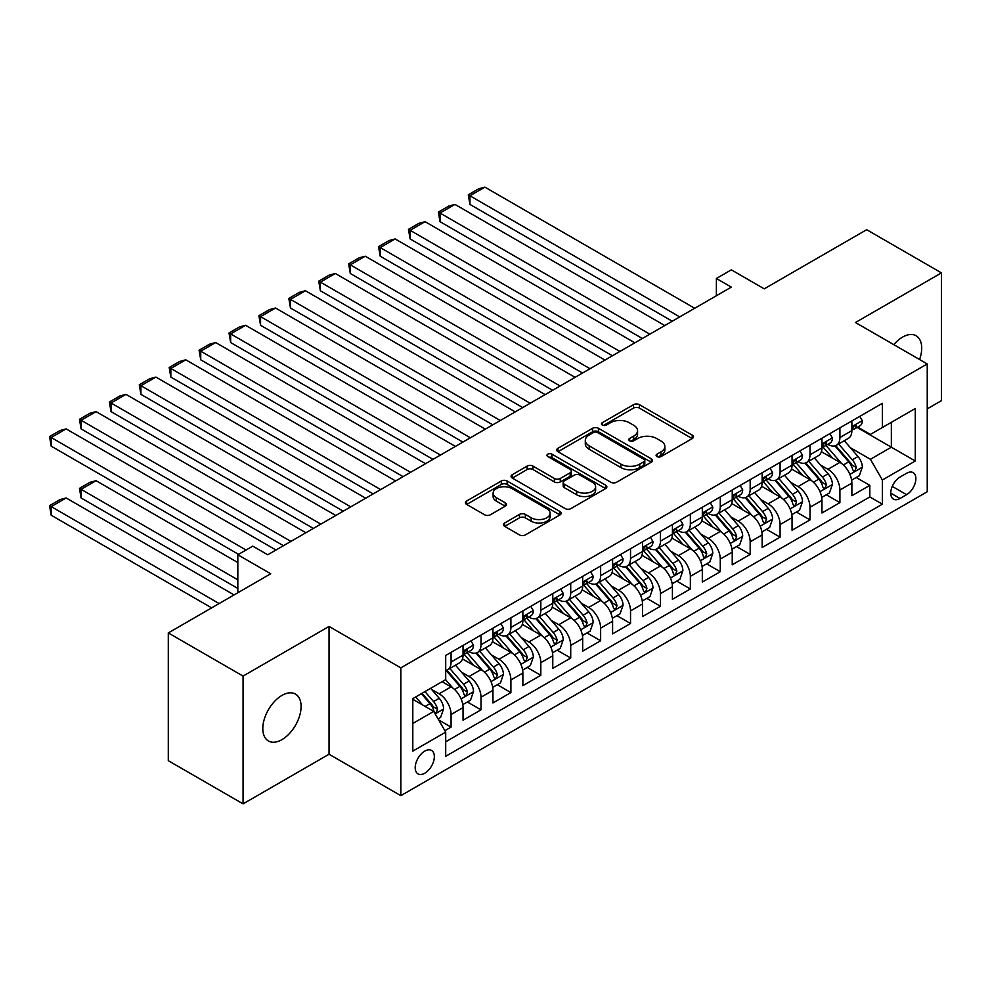 <?xml version="1.0" encoding="UTF-8"?>
<svg xmlns="http://www.w3.org/2000/svg" width="991" height="991" viewBox="0 0 991 991"><rect width="100%" height="100%" fill="white"/><g stroke="black" fill="none" stroke-linecap="round" stroke-linejoin="round"><path stroke-width="1.49" d="M656.946 456.566A2.911 1.672 0 0 0 661.059 456.566L692.251 438.555A4.15 2.403 0 0 0 693.465 436.858A4.15 2.403 0 0 0 692.251 435.173L639.406 404.662A4.15 2.403 0 0 0 633.534 404.662L602.342 422.661A2.911 1.672 0 0 0 601.487 423.851A2.911 1.672 0 0 0 602.342 425.04A2.911 1.672 0 0 0 606.455 425.04L610.481 422.711A13.292 7.668 0 0 1 629.273 422.711L633.683 425.25A13.292 7.668 0 0 1 637.572 430.676A13.292 7.668 0 0 1 633.683 436.102L629.644 438.431A2.911 1.672 0 0 0 628.79 439.62A2.911 1.672 0 0 0 629.644 440.809A2.911 1.672 0 0 0 633.757 440.809L637.795 438.468A13.292 7.668 0 0 1 656.575 438.468L660.985 441.02A13.292 7.668 0 0 1 664.874 446.433A13.292 7.668 0 0 1 660.985 451.859L656.946 454.188A2.911 1.672 0 0 0 656.092 455.377A2.911 1.672 0 0 0 656.946 456.566L656.946 454.188M281.952 739.633A27.067 15.633 120 0 0 299.629 715.775A27.067 15.633 120 0 0 295.479 694.084A27.067 15.633 120 0 0 281.952 695.422A27.067 15.633 120 0 0 264.263 719.28A27.067 15.633 120 0 0 268.412 740.971A27.067 15.633 120 0 0 281.952 739.633M919.574 359.535A27.067 15.633 120 0 0 916.105 335.763A27.067 15.633 120 0 0 902.566 337.113A27.067 15.633 120 0 0 893.783 344.645M424.767 773.215A13.54 7.817 120 0 0 433.612 761.286A13.54 7.817 120 0 0 431.531 750.435A13.54 7.817 120 0 0 424.767 751.116A13.54 7.817 120 0 0 415.923 763.033A13.54 7.817 120 0 0 417.991 773.884A13.54 7.817 120 0 0 424.767 773.215M504.654 522.963A4.15 2.403 0 0 0 503.44 524.66A4.15 2.403 0 0 0 504.654 526.357L519.482 534.917A4.15 2.403 0 0 0 525.354 534.917L559.989 514.911A4.15 2.403 0 0 0 561.203 513.227A4.15 2.403 0 0 0 559.989 511.529L507.144 481.019A4.15 2.403 0 0 0 501.273 481.019L466.637 501.012A4.15 2.403 0 0 0 465.411 502.71A4.15 2.403 0 0 0 466.637 504.407L484.537 514.75A4.15 2.403 0 0 0 490.409 514.75L505.237 506.19A4.15 2.403 0 0 0 506.451 504.493A4.15 2.403 0 0 0 505.237 502.796L496.355 497.668A11.112 6.417 0 0 1 493.109 493.134A11.112 6.417 0 0 1 499.96 487.213A11.112 6.417 0 0 1 512.062 488.6L546.859 508.693A11.112 6.417 0 0 1 550.104 513.227A11.112 6.417 0 0 1 543.254 519.148A11.112 6.417 0 0 1 531.151 517.76L525.354 514.403A4.15 2.403 0 0 0 519.482 514.403L504.654 522.963L504.654 526.357M927.242 408.862L941.45 400.661L941.45 272.872L866.679 229.701L764.234 288.839L731.333 269.849L716.382 278.483L731.333 287.117L267.743 554.774L252.779 546.14L237.828 554.774L237.828 592.767M243.068 676.085L243.068 803.862L329.049 754.225L329.049 626.436L243.068 676.085L168.297 632.915L270.729 573.764L237.828 554.774M329.049 626.436L400.835 667.872L927.242 363.957L927.242 491.747L400.835 795.662L400.835 667.872M941.45 272.872L855.456 322.521L927.242 363.957M610.778 482.208A4.15 2.403 0 0 0 616.65 482.208L651.298 462.202A4.15 2.403 0 0 0 652.512 460.505A4.15 2.403 0 0 0 651.298 458.808L598.453 428.298A4.15 2.403 0 0 0 592.581 428.298L557.933 448.304A4.15 2.403 0 0 0 556.719 450.001A4.15 2.403 0 0 0 557.933 451.698L610.778 482.208M548.964 457.198A2.911 1.672 0 0 1 551.913 457.607L551.913 454.151L605.637 485.169A4.15 2.403 0 0 1 606.864 486.866A4.15 2.403 0 0 1 605.637 488.563L571.002 508.556A4.15 2.403 0 0 1 565.13 508.556L512.285 478.046L512.285 474.664A4.15 2.403 0 0 0 511.071 476.361A4.15 2.403 0 0 0 512.285 478.046M512.285 474.664L527.113 466.104A4.15 2.403 0 0 1 532.985 466.104L554.415 478.48A4.15 2.403 0 0 0 560.287 478.48L570.122 472.794A4.15 2.403 0 0 0 571.336 471.097A4.15 2.403 0 0 0 570.122 469.412L547.812 456.529A2.911 1.672 0 0 1 546.958 455.34A2.911 1.672 0 0 1 548.754 453.791A2.911 1.672 0 0 1 551.913 454.151M243.068 803.862L168.297 760.692L168.297 632.915M444.872 730.689L451.078 727.109L438.666 719.937M431.605 689.451L439.124 693.787A16.921 9.774 60 0 1 451.078 714.499L463.045 707.599L463.045 720.197L480.994 709.841L467.38 701.987M461.521 672.183L469.028 676.519A16.921 9.774 60 0 1 480.994 697.23L492.961 690.331L492.961 702.929L510.898 692.573L497.296 684.719M491.425 654.915L498.944 659.25A16.921 9.774 60 0 1 510.898 679.962L522.864 673.062L522.864 685.661L540.813 675.305L527.2 667.451M521.34 637.647L528.847 641.982A16.921 9.774 60 0 1 540.813 662.694L552.78 655.794L552.78 668.392L570.717 658.036L557.115 650.183M551.244 620.378L558.763 624.714A16.921 9.774 60 0 1 570.717 645.426L582.683 638.526L582.683 651.124L600.633 640.768L587.019 632.915M581.16 603.11L588.666 607.446A16.921 9.774 60 0 1 600.633 628.158L612.599 621.258L612.599 633.856L630.536 623.5L616.935 615.646M611.063 585.842L618.582 590.178A16.921 9.774 60 0 1 630.536 610.89L642.502 603.99L642.502 616.588L660.452 606.232L646.838 598.378M640.979 568.574L648.486 572.909A16.921 9.774 60 0 1 660.452 593.621L672.418 586.722L672.418 599.32L690.355 588.964L676.754 581.11M670.882 551.306L678.401 555.641A16.921 9.774 60 0 1 690.355 576.353L702.322 569.453L702.322 582.051L720.271 571.696L706.657 563.842M700.798 534.038L708.305 538.373A16.921 9.774 60 0 1 720.271 559.085L732.238 552.185L732.238 564.783L750.175 554.427L736.573 546.574M730.701 516.769L738.221 521.105A16.921 9.774 60 0 1 750.175 541.817L762.141 534.917L762.141 547.515L780.09 537.159L766.477 529.305M760.617 499.501L768.124 503.837A16.921 9.774 60 0 1 780.09 524.549L792.057 517.649L792.057 530.247L809.994 519.891L796.392 512.037M790.521 482.233L798.04 486.569A16.921 9.774 60 0 1 809.994 507.281L821.96 500.381L821.96 512.979L839.91 502.623L839.91 490.012A16.921 9.774 -120 0 0 827.943 469.3L820.437 464.965M826.296 494.769L839.91 502.623M463.045 707.599A16.921 9.774 -120 0 0 451.078 686.874L442.11 681.697M492.961 690.331A16.921 9.774 -120 0 0 480.994 669.606L462.5 658.928M522.864 673.062A16.921 9.774 -120 0 0 510.898 652.338L492.403 641.66M552.78 655.794A16.921 9.774 -120 0 0 540.813 635.07L522.319 624.392M582.683 638.526A16.921 9.774 -120 0 0 570.717 617.802L552.222 607.124M612.599 621.258A16.921 9.774 -120 0 0 600.633 600.534L582.138 589.856M642.502 603.99A16.921 9.774 -120 0 0 630.536 583.265L612.042 572.587M672.418 586.722A16.921 9.774 -120 0 0 660.452 565.997L641.957 555.319M702.322 569.453A16.921 9.774 -120 0 0 690.355 548.729L671.861 538.051M732.238 552.185A16.921 9.774 -120 0 0 720.271 531.461L701.777 520.783M762.141 534.917A16.921 9.774 -120 0 0 750.175 514.193L731.68 503.515M792.057 517.649A16.921 9.774 -120 0 0 780.09 496.925L761.596 486.247M821.96 500.381A16.921 9.774 -120 0 0 809.994 479.656L791.499 468.978M906.604 473.264L900.026 477.067A13.118 7.569 120 0 0 891.454 488.625A13.118 7.569 120 0 0 893.473 499.13A13.118 7.569 120 0 0 900.026 498.485L906.604 494.682A13.118 7.569 120 0 0 915.176 483.125A13.118 7.569 120 0 0 913.157 472.62A13.118 7.569 120 0 0 906.604 473.264M412.801 723.48L433.736 711.389L445.702 732.114L445.702 756.294L882.374 504.184L882.374 480.003L870.42 459.279L850.34 447.697M445.702 732.114L412.801 751.116L412.801 698.618L445.702 679.615L445.702 655.447L882.374 403.325L882.374 427.505L915.275 408.515L915.275 461.013L882.374 480.003M468.879 651.558L469.028 651.644A16.921 9.774 60 0 0 477.489 652.487L489.455 645.575A16.921 9.774 -120 0 0 492.961 637.832L492.961 628.158M498.783 634.29L498.944 634.376A16.921 9.774 60 0 0 507.404 635.219L519.358 628.306A16.921 9.774 -120 0 0 522.864 620.564L522.864 610.89M528.698 617.021L528.847 617.108A16.921 9.774 60 0 0 537.308 617.95L549.274 611.038A16.921 9.774 -120 0 0 552.78 603.296L552.78 593.621M558.602 599.753L558.763 599.84A16.921 9.774 60 0 0 567.224 600.682L579.178 593.77A16.921 9.774 -120 0 0 582.683 586.028L582.683 576.353M588.505 582.485L588.666 582.572A16.921 9.774 60 0 0 597.127 583.414L609.093 576.502A16.921 9.774 -120 0 0 612.599 568.76L612.599 559.085M618.421 565.217L618.582 565.304A16.921 9.774 60 0 0 627.043 566.146L638.997 559.234A16.921 9.774 -120 0 0 642.502 551.491L642.502 541.817M648.325 547.949L648.486 548.035A16.921 9.774 60 0 0 656.946 548.878L668.913 541.966A16.921 9.774 -120 0 0 672.418 534.223L672.418 524.549M678.24 530.68L678.401 530.767A16.921 9.774 60 0 0 686.862 531.61L698.816 524.697A16.921 9.774 -120 0 0 702.322 516.955L702.322 507.281M708.144 513.412L708.305 513.499A16.921 9.774 60 0 0 716.766 514.341L728.732 507.429A16.921 9.774 -120 0 0 732.238 499.687L732.238 490.012M738.06 496.144L738.221 496.231A16.921 9.774 60 0 0 746.669 497.073L758.635 490.161A16.921 9.774 -120 0 0 762.141 482.419L762.141 472.744M767.963 478.876L768.124 478.963A16.921 9.774 60 0 0 776.585 479.805L788.551 472.893A16.921 9.774 -120 0 0 792.057 465.151L792.057 455.476M797.879 461.608L798.04 461.695A16.921 9.774 60 0 0 806.488 462.537L818.455 455.625A16.921 9.774 -120 0 0 821.96 447.882L821.96 438.208M445.702 741.788L869.813 496.925L869.813 485.355L851.876 495.711L851.876 483.113A16.921 9.774 -120 0 0 839.91 462.388L821.415 451.71M827.782 444.34L827.943 444.426A16.921 9.774 -120 0 0 836.404 445.269A16.921 9.774 -120 0 0 839.91 437.526L839.91 427.852M836.404 445.269L848.37 438.356A16.921 9.774 -120 0 0 851.876 430.614L851.876 420.94M451.078 652.338L451.078 662.013A16.921 9.774 60 0 1 447.585 669.755A16.921 9.774 60 0 1 445.702 670.436M447.585 669.755L459.539 662.843A16.921 9.774 -120 0 0 463.045 655.101L463.045 645.426M480.994 635.07L480.994 644.745A16.921 9.774 60 0 1 477.489 652.487M510.898 617.802L510.898 627.476A16.921 9.774 60 0 1 507.404 635.219M540.813 600.534L540.813 610.208A16.921 9.774 60 0 1 537.308 617.95M570.717 583.265L570.717 592.94A16.921 9.774 60 0 1 567.224 600.682M600.633 565.997L600.633 575.672A16.921 9.774 60 0 1 597.127 583.414M630.536 548.729L630.536 558.404A16.921 9.774 60 0 1 627.043 566.146M660.452 531.461L660.452 541.136A16.921 9.774 60 0 1 656.946 548.878M690.355 514.193L690.355 523.867A16.921 9.774 60 0 1 686.862 531.61M720.271 496.925L720.271 506.599A16.921 9.774 60 0 1 716.766 514.341M750.175 479.656L750.175 489.331A16.921 9.774 60 0 1 746.669 497.073M780.09 462.388L780.09 472.063A16.921 9.774 60 0 1 776.585 479.805M809.994 445.12L809.994 454.795A16.921 9.774 60 0 1 806.488 462.537M809.994 507.281L809.994 519.891M780.09 524.549L780.09 537.159M750.175 541.817L750.175 554.427M720.271 559.085L720.271 571.696M690.355 576.353L690.355 588.964M660.452 593.621L660.452 606.232M630.536 610.89L630.536 623.5M600.633 628.158L600.633 640.768M570.717 645.426L570.717 658.036M540.813 662.694L540.813 675.305M510.898 679.962L510.898 692.573M480.994 697.23L480.994 709.841M451.078 714.499L451.078 727.109M433.736 711.389L412.801 699.312M870.42 459.279L891.355 447.189L891.355 422.327L915.275 408.515M857.104 427.418L915.275 461.013M857.698 427.071L870.42 434.417L882.374 427.505M329.049 754.225L400.835 795.662M716.382 278.483L716.382 295.752M856.212 477.501L869.813 485.355M869.813 496.925L882.374 504.184M658.111 456.975L660.985 455.315A13.292 7.668 0 0 0 664.874 449.889L664.874 446.433M637.572 430.676L637.572 434.132A13.292 7.668 0 0 1 633.683 439.558L630.809 441.218M692.189 438.592L639.406 408.106A4.15 2.403 0 0 0 633.534 408.106L603.507 425.449M651.236 462.24L598.453 431.754A4.15 2.403 0 0 0 592.581 431.754L557.995 451.723M643.952 461.695A2.911 1.672 0 0 0 644.807 460.505A2.911 1.672 0 0 0 643.952 459.316L597.573 432.534A2.911 1.672 0 0 0 593.46 432.534L589.199 434.999A13.292 7.668 0 0 0 585.309 440.425A13.292 7.668 0 0 0 589.199 445.851L620.911 464.147A13.292 7.668 0 0 0 639.703 464.147L643.952 461.695L643.952 465.151A2.911 1.672 0 0 0 644.807 463.961L644.807 460.505M585.309 440.425L585.309 443.881A13.292 7.668 0 0 0 589.199 449.295L589.199 445.851M643.952 465.151L639.703 467.603A13.292 7.668 0 0 1 620.911 467.603L589.199 449.295M512.335 478.083L527.113 469.548L527.113 466.104M571.336 471.097L571.336 474.553A4.15 2.403 0 0 1 570.122 476.25L560.287 481.923A4.15 2.403 0 0 1 554.415 481.923L532.985 469.548A4.15 2.403 0 0 0 527.113 469.548M551.913 457.607L605.588 488.588M576.651 491.313A11.112 6.417 0 0 0 588.753 492.7A11.112 6.417 0 0 0 595.616 486.779A11.112 6.417 0 0 0 592.358 482.245L580.107 475.172A4.15 2.403 0 0 0 574.235 475.172L564.399 480.846A4.15 2.403 0 0 0 563.173 482.543A4.15 2.403 0 0 0 564.399 484.24L576.651 491.313L576.651 494.769A11.112 6.417 0 0 0 588.753 496.157A11.112 6.417 0 0 0 595.616 490.235L595.616 486.779M563.173 482.543L563.173 485.999A4.15 2.403 0 0 0 564.399 487.696L564.399 484.24M576.651 494.769L564.399 487.696M550.104 513.227L550.104 516.67A11.112 6.417 0 0 1 543.254 522.604A11.112 6.417 0 0 1 531.151 521.204L525.354 517.859A4.15 2.403 0 0 0 519.482 517.859L504.704 526.394M493.109 493.134L493.109 496.59A11.112 6.417 0 0 0 496.355 501.124L496.355 497.668M505.187 506.215L496.355 501.124M559.94 514.948L507.144 484.475A4.15 2.403 0 0 0 501.273 484.475L466.687 504.444M851.616 480.152L859.346 475.68L862.343 467.046A11.211 6.466 -120 0 0 857.971 456.529L844.307 440.698M841.57 463.478L825.949 445.405M469.932 273.479L612.45 355.757L410.113 238.942L408.465 229.355L418.933 223.309L425.065 221.674L410.113 230.308L410.113 238.942M832.675 458.214L823.62 447.721A26.856 15.509 -120 0 0 822.79 446.792M834.88 445.876L848.705 461.88A11.211 6.466 60 0 1 852.694 469.598L853.511 470.923L855.022 470.713L856.286 467.529A11.211 6.466 -120 0 0 852.285 459.812L838.621 443.98M835.698 445.616L850.538 462.809A5.711 3.295 60 0 1 851.987 465.039L856.286 467.529M679.739 316.909L469.932 195.772L469.932 204.406L672.27 321.22M859.792 416.369L862.343 420.766A11.211 6.466 60 0 1 860.015 425.734L854.341 429.016A11.211 6.466 -120 0 0 856.286 426.427L856.051 425.436M694.691 308.275L484.884 187.138L469.932 195.772L468.285 194.818L478.752 188.773L484.884 187.138M852.248 429.537L852.285 429.537A11.211 6.466 -120 0 0 854.341 429.016M854.837 425.597L856.286 426.427C855.58 424.743 854.391 425.436 852.694 428.496A11.211 6.466 60 0 1 851.876 430.094M469.932 204.406L468.285 194.818M821.712 497.42L829.442 492.948L832.428 484.314A11.211 6.466 -120 0 0 828.067 473.797L814.404 457.966M811.666 480.746L796.046 462.673M440.016 290.747L582.535 373.025L380.197 256.211L378.55 246.623L389.017 240.578L395.149 238.942L380.197 247.577L380.197 256.211M802.772 475.482L793.704 464.99A26.856 15.509 -120 0 0 792.874 464.061M804.965 463.144L818.789 479.149A11.211 6.466 60 0 1 822.79 486.866L823.608 488.191L825.119 487.981L826.383 484.797A11.211 6.466 -120 0 0 822.381 477.08L808.718 461.249M805.782 462.884L820.635 480.078A5.711 3.295 60 0 1 822.072 482.307L826.383 484.797M791.797 514.688L799.526 510.216L802.524 501.582A11.211 6.466 -120 0 0 798.151 491.065L784.488 475.234M781.75 498.015L766.13 479.941M410.113 308.015L552.631 390.293L350.294 273.479L348.646 263.891L359.114 257.846L365.245 256.211L350.294 264.845L350.294 273.479M772.869 492.75L763.801 482.258A26.856 15.509 -120 0 0 762.971 481.316M775.061 480.412L788.886 496.417A11.211 6.466 60 0 1 792.874 504.134L793.692 505.46L795.203 505.249L796.467 502.065A11.211 6.466 -120 0 0 792.466 494.348L778.802 478.517M775.879 480.152L790.731 497.346A5.711 3.295 60 0 1 792.168 499.575L796.467 502.065M761.893 531.956L769.623 527.485L772.608 518.85A11.211 6.466 -120 0 0 768.248 508.333L754.585 492.502M751.847 515.283L736.226 497.197M380.197 325.283L522.715 407.561L320.378 290.747L318.73 281.159L329.198 275.114L335.33 273.479L320.378 282.113L320.378 290.747M742.953 510.018L733.885 499.526A26.856 15.509 -120 0 0 733.055 498.584M745.145 497.68L758.97 513.685A11.211 6.466 60 0 1 762.971 521.402L763.788 522.728L765.3 522.517L766.563 519.334A11.211 6.466 -120 0 0 762.562 511.616L748.899 495.785M745.963 497.42L760.815 514.614A5.711 3.295 60 0 1 762.252 516.844L766.563 519.334M731.977 549.225L739.707 544.753L742.705 536.119A11.211 6.466 -120 0 0 738.332 525.602L724.669 509.77M721.931 532.551L706.31 514.465M350.294 342.552L492.812 424.829L290.474 308.015L288.827 298.427L299.294 292.382L305.426 290.747L290.474 299.381L290.474 308.015M713.049 527.286L703.982 516.794A26.856 15.509 -120 0 0 703.152 515.853M715.242 514.948L729.066 530.953A11.211 6.466 60 0 1 733.055 538.67L733.873 539.996L735.384 539.785L736.647 536.602A11.211 6.466 -120 0 0 732.659 528.884L718.983 513.053M716.059 514.688L730.912 531.882A5.711 3.295 60 0 1 732.349 534.112L736.647 536.602M649.836 334.178L440.016 213.04L440.016 221.674L642.354 338.488M829.888 433.637L832.428 438.034A11.211 6.466 60 0 1 830.111 443.002L824.425 446.284A11.211 6.466 -120 0 0 826.383 443.695L826.147 442.704M664.788 325.543L454.968 204.406L440.016 213.04L438.369 212.086L448.836 206.041L454.968 204.406M822.332 446.805L822.381 446.805A11.211 6.466 -120 0 0 824.425 446.284M824.933 442.866L826.383 443.695C825.676 442.011 824.475 442.704 822.79 445.764A11.211 6.466 60 0 1 821.96 447.362M440.016 221.674L438.369 212.086M619.92 351.446L408.465 229.355M799.972 450.905L802.524 455.303A11.211 6.466 60 0 1 800.195 460.27L794.522 463.553A11.211 6.466 -120 0 0 796.467 460.964L796.231 459.973M634.872 342.812L425.065 221.674M792.428 464.073L792.466 464.073A11.211 6.466 -120 0 0 794.522 463.553M795.017 460.134L796.467 460.964C795.761 459.279 794.571 459.973 792.874 463.032A11.211 6.466 60 0 1 792.057 464.63M590.017 368.714L378.55 246.623M770.069 468.173L772.608 472.571A11.211 6.466 60 0 1 770.292 477.538L764.606 480.821A11.211 6.466 -120 0 0 766.563 478.232L766.328 477.241M604.968 360.08L395.149 238.942M762.513 481.341L762.562 481.341A11.211 6.466 -120 0 0 764.606 480.821M765.114 477.402L766.563 478.232C765.857 476.547 764.656 477.241 762.971 480.301A11.211 6.466 60 0 1 762.141 481.899M560.101 385.982L348.646 263.891M740.153 485.441L742.705 489.839A11.211 6.466 60 0 1 740.376 494.806L734.703 498.089A11.211 6.466 -120 0 0 736.647 495.5L736.412 494.509M575.065 377.348L365.245 256.211M732.609 498.609L732.659 498.609A11.211 6.466 -120 0 0 734.703 498.089M735.198 494.67L736.647 495.5C735.941 493.815 734.752 494.509 733.055 497.569A11.211 6.466 60 0 1 732.238 499.167M702.074 566.493L709.804 562.021L712.789 553.387A11.211 6.466 -120 0 0 708.429 542.87L694.765 527.039M692.028 549.819L676.407 531.733M320.378 359.82L462.896 442.097L260.559 325.283L258.911 315.695L269.379 309.65L275.51 308.015L260.559 316.649L260.559 325.283M683.133 544.555L674.066 534.062A26.856 15.509 -120 0 0 673.236 533.121M685.326 532.217L699.15 548.221A11.211 6.466 60 0 1 703.152 555.939L703.969 557.264L705.481 557.053L706.744 553.87A11.211 6.466 -120 0 0 702.743 546.152L689.079 530.321M686.144 531.956L700.996 549.15A5.711 3.295 60 0 1 702.433 551.38L706.744 553.87M530.197 403.25L318.73 281.159M710.25 502.71L712.789 507.107A11.211 6.466 60 0 1 710.473 512.074L704.787 515.357A11.211 6.466 -120 0 0 706.744 512.768L706.509 511.777M545.149 394.616L335.33 273.479M702.693 515.877L702.743 515.877A11.211 6.466 -120 0 0 704.787 515.357M705.295 511.938L706.744 512.768C706.038 511.083 704.836 511.777 703.152 514.837A11.211 6.466 60 0 1 702.322 516.435M672.158 583.761L679.888 579.289L682.886 570.655A11.211 6.466 -120 0 0 678.513 560.138L664.85 544.307M662.112 567.087L646.491 549.002M290.474 377.088L432.993 459.366L230.655 342.552L229.008 332.964L239.475 326.919L245.607 325.283L230.655 333.917L230.655 342.552M653.23 561.823L644.162 551.33A26.856 15.509 -120 0 0 643.332 550.389M655.423 549.485L669.247 565.489A11.211 6.466 60 0 1 673.236 573.207L674.053 574.532L675.577 574.322L676.828 571.138A11.211 6.466 -120 0 0 672.839 563.421L659.164 547.589M656.24 549.225L671.093 566.418A5.711 3.295 60 0 1 672.53 568.648L676.828 571.138M500.282 420.518L288.827 298.427M680.346 519.978L682.886 524.375A11.211 6.466 60 0 1 680.557 529.343L674.883 532.625A11.211 6.466 -120 0 0 676.828 530.036L676.593 529.045M515.246 411.884L305.426 290.747M672.79 533.146L672.839 533.146A11.211 6.466 -120 0 0 674.883 532.625M675.379 529.206L676.828 530.036C676.122 528.352 674.933 529.045 673.236 532.105A11.211 6.466 60 0 1 672.418 533.703M642.255 601.029L649.985 596.557L652.97 587.923A11.211 6.466 -120 0 0 648.61 577.406L634.946 561.575M632.208 584.356L616.588 566.27M260.559 394.356L403.077 476.634L200.739 359.82L199.092 350.232L209.572 344.187L215.691 342.552L200.739 351.186L200.739 359.82M623.314 579.091L614.247 568.599A26.856 15.509 -120 0 0 613.417 567.657M625.507 566.753L639.331 582.758A11.211 6.466 60 0 1 643.332 590.475L644.15 591.8L645.661 591.59L646.925 588.406A11.211 6.466 -120 0 0 642.924 580.689L629.26 564.858M626.324 566.493L641.177 583.687A5.711 3.295 60 0 1 642.614 585.916L646.925 588.406M470.378 437.787L258.911 315.695M650.43 537.246L652.97 541.643A11.211 6.466 60 0 1 650.653 546.611L644.968 549.894A11.211 6.466 -120 0 0 646.925 547.305L646.689 546.314M485.33 429.153L275.51 308.015M642.874 550.414L642.924 550.414A11.211 6.466 -120 0 0 644.968 549.894M645.475 546.475L646.925 547.305C646.219 545.62 645.017 546.314 643.332 549.373A11.211 6.466 60 0 1 642.502 550.971M612.339 618.297L620.069 613.825L623.066 605.191A11.211 6.466 -120 0 0 618.694 594.674L605.03 578.843M602.293 601.624L586.672 583.538M230.655 411.624L373.173 493.902L170.836 377.088L169.188 367.5L179.656 361.455L185.788 359.82L170.836 368.454L170.836 377.088M593.411 596.359L584.343 585.867A26.856 15.509 -120 0 0 583.513 584.925M595.603 584.021L609.428 600.026A11.211 6.466 60 0 1 613.417 607.743L614.234 609.069L615.758 608.858L617.009 605.674A11.211 6.466 -120 0 0 613.02 597.957L599.344 582.126M596.421 583.761L611.274 600.955A5.711 3.295 60 0 1 612.711 603.185L617.009 605.674M440.462 455.055L229.008 332.964M620.527 554.514L623.066 558.912A11.211 6.466 60 0 1 620.738 563.879L615.064 567.162A11.211 6.466 -120 0 0 617.009 564.573L616.774 563.582M455.426 446.421L245.607 325.283M612.971 567.682L613.02 567.682A11.211 6.466 -120 0 0 615.064 567.162M615.56 563.743L617.009 564.573C616.303 562.888 615.114 563.582 613.417 566.641A11.211 6.466 60 0 1 612.599 568.239M582.435 635.565L590.165 631.094L593.151 622.459A11.211 6.466 -120 0 0 588.79 611.942L575.127 596.111M572.389 618.892L556.769 600.806M200.739 428.892L343.258 511.17L140.92 394.356L139.273 384.768L149.752 378.723L155.884 377.088L140.92 385.722L140.92 394.356M563.495 613.627L554.427 603.135A26.856 15.509 -120 0 0 553.597 602.194M565.7 601.289L579.512 617.294A11.211 6.466 60 0 1 583.513 625.011L584.331 626.337L585.842 626.126L587.106 622.943A11.211 6.466 -120 0 0 583.104 615.225L569.441 599.394M566.505 601.029L581.358 618.223A5.711 3.295 60 0 1 582.795 620.453L587.106 622.943M410.559 472.311L199.092 350.232M590.611 571.782L593.151 576.18A11.211 6.466 60 0 1 590.834 581.147L585.148 584.43A11.211 6.466 -120 0 0 587.106 581.841L586.87 580.85M425.511 463.677L215.691 342.552M583.055 584.95L583.104 584.95A11.211 6.466 -120 0 0 585.148 584.43M585.656 581.011L587.106 581.841C586.399 580.156 585.198 580.85 583.513 583.91A11.211 6.466 60 0 1 582.683 585.508M552.52 652.834L560.249 648.362L563.247 639.728A11.211 6.466 -120 0 0 558.874 629.211L545.211 613.379M542.473 636.16L526.853 618.074M170.836 446.161L313.354 528.438L111.017 411.624L109.369 402.036L119.837 395.991L125.968 394.356L111.017 402.99L111.017 411.624M533.592 630.895L524.524 620.403A26.856 15.509 -120 0 0 523.694 619.462M535.784 618.557L549.609 634.562A11.211 6.466 60 0 1 553.597 642.279L554.415 643.605L555.939 643.394L557.19 640.211A11.211 6.466 -120 0 0 553.201 632.493L539.525 616.662M536.602 618.297L551.454 635.491A5.711 3.295 60 0 1 552.891 637.721L557.19 640.211M380.643 489.579L169.188 367.5M560.708 589.05L563.247 593.448A11.211 6.466 60 0 1 560.918 598.415L555.245 601.698A11.211 6.466 -120 0 0 557.19 599.109L556.954 598.118M395.607 480.945L185.788 359.82M553.151 602.218L553.201 602.218A11.211 6.466 -120 0 0 555.245 601.698M555.74 598.279L557.19 599.109C556.484 597.424 555.294 598.118 553.597 601.178A11.211 6.466 60 0 1 552.78 602.776M522.616 670.102L530.346 665.63L533.331 656.996A11.211 6.466 -120 0 0 528.971 646.479L515.308 630.648M512.57 653.428L496.949 635.342M140.92 463.429L283.438 545.707L81.101 428.892L79.453 419.304L89.933 413.259L96.065 411.624L81.101 420.258L81.101 428.892M503.676 648.164L494.608 637.671A26.856 15.509 -120 0 0 493.778 636.73M505.881 635.826L519.693 651.83A11.211 6.466 60 0 1 523.694 659.548L524.512 660.873L526.023 660.663L527.286 657.479A11.211 6.466 -120 0 0 523.285 649.762L509.622 633.93M506.686 635.565L521.539 652.759A5.711 3.295 60 0 1 522.975 654.989L527.286 657.479M350.74 506.847L139.273 384.768M530.792 606.319L533.331 610.716A11.211 6.466 60 0 1 531.015 615.684L525.329 618.966A11.211 6.466 -120 0 0 527.286 616.377L527.051 615.386M365.691 498.213L155.884 377.088M523.236 619.486L523.285 619.486A11.211 6.466 -120 0 0 525.329 618.966M525.837 615.547L527.286 616.377C526.58 614.693 525.379 615.386 523.694 618.446A11.211 6.466 60 0 1 522.864 620.044M492.7 687.37L500.43 682.898L503.428 674.264A11.211 6.466 -120 0 0 499.055 663.747L485.392 647.916M482.654 670.696L467.034 652.611M111.017 480.697L238.571 554.341L51.198 446.161L49.55 436.573L60.017 430.528L66.149 428.892L51.198 437.526L51.198 446.161M473.772 665.432L464.705 654.94A26.856 15.509 -120 0 0 463.875 653.998M475.965 653.094L489.789 669.098A11.211 6.466 60 0 1 493.778 676.816L494.596 678.141L496.119 677.931L497.371 674.747A11.211 6.466 -120 0 0 493.382 667.017L479.706 651.198M476.782 652.834L491.635 670.027A5.711 3.295 60 0 1 493.072 672.257L497.371 674.747M320.824 524.115L109.369 402.036M500.889 623.587L503.428 627.984A11.211 6.466 60 0 1 501.099 632.952L495.426 636.234A11.211 6.466 -120 0 0 497.371 633.645L497.135 632.654M335.788 515.481L125.968 394.356M493.332 636.755L493.382 636.755A11.211 6.466 -120 0 0 495.426 636.234M495.921 632.815L497.371 633.645C496.664 631.961 495.475 632.654 493.778 635.714A11.211 6.466 60 0 1 492.961 637.312M462.797 704.638L470.527 700.166L473.512 691.532A11.211 6.466 -120 0 0 469.152 681.015L455.488 665.184M237.828 579.809L81.101 489.331L96.065 480.697L237.828 562.541M452.751 687.965L445.591 679.677M81.101 497.965L79.453 488.377L81.101 489.331L81.101 497.965L237.828 588.443M443.857 682.7L442.692 681.35M446.061 670.362L459.874 686.367A11.211 6.466 60 0 1 463.875 694.084L464.692 695.409L466.204 695.199L467.467 692.015A11.211 6.466 -120 0 0 463.466 684.285L449.803 668.467M446.867 670.102L461.719 687.296A5.711 3.295 60 0 1 463.156 689.525L467.467 692.015M79.453 488.377L89.933 482.332L96.065 480.697M290.92 541.383L79.453 419.304M470.973 640.855L473.512 645.252A11.211 6.466 60 0 1 471.196 650.22L465.51 653.49A11.211 6.466 -120 0 0 467.467 650.914L467.232 649.923M305.872 532.749L96.065 411.624M463.416 654.023L463.466 654.023A11.211 6.466 -120 0 0 465.51 653.49M466.018 650.084L467.467 650.914C466.761 649.229 465.559 649.923 463.875 652.982A11.211 6.466 60 0 1 463.045 654.58M438.072 718.909L440.611 717.434L443.609 708.8A11.211 6.466 -120 0 0 439.236 698.283L430.639 688.311M219.135 603.556L51.198 506.599L66.149 497.965L234.087 594.922M422.612 704.973L415.687 696.946M51.198 515.233L49.55 505.645L51.198 506.599L51.198 515.233L211.653 607.867M413.953 699.968L412.801 698.643M421.361 693.675L429.97 703.635A11.211 6.466 60 0 1 433.971 711.352L434.776 712.678L436.3 712.467L437.551 709.283A11.211 6.466 -120 0 0 433.562 701.554L424.953 691.594M422.055 693.266L431.816 704.564A5.711 3.295 60 0 1 433.253 706.794L437.551 709.283M49.55 505.645L60.017 499.6L66.149 497.965M246.053 550.017L49.55 436.573M275.969 550.017L66.149 428.892M439.124 693.787L451.078 686.874M469.028 676.519L480.994 669.606M498.944 659.25L510.898 652.338M528.847 641.982L540.813 635.07M558.763 624.714L570.717 617.802M588.666 607.446L600.633 600.534M618.582 590.178L630.536 583.265M648.486 572.909L660.452 565.997M678.401 555.641L690.355 548.729M708.305 538.373L720.271 531.461M738.221 521.105L750.175 514.193M768.124 503.837L780.09 496.925M798.04 486.569L809.994 479.656M827.943 469.3L839.91 462.388M839.91 437.526L851.876 430.614M451.078 662.013L463.045 655.101M480.994 644.745L492.961 637.832M510.898 627.476L522.864 620.564M540.813 610.208L552.78 603.296M570.717 592.94L582.683 586.028M600.633 575.672L612.599 568.76M630.536 558.404L642.502 551.491M660.452 541.136L672.418 534.223M690.355 523.867L702.322 516.955M720.271 506.599L732.238 499.687M750.175 489.331L762.141 482.419M780.09 472.063L792.057 465.151M809.994 454.795L821.96 447.882M839.91 490.012L851.876 483.113M892.259 486.395L906.604 494.682M890.748 493.122L900.026 498.485M660.985 455.315L660.985 451.859M629.644 440.809L629.644 438.431M633.683 439.558L633.683 436.102M602.342 425.04L602.342 422.661M633.534 408.106L633.534 404.662M639.406 408.106L639.406 404.662M692.251 438.555L692.251 435.173M557.933 451.698L557.933 448.304M592.581 431.754L592.581 428.298M598.453 431.754L598.453 428.298M651.298 462.202L651.298 458.808M620.911 467.603L620.911 464.147M639.703 467.603L639.703 464.147M532.985 469.548L532.985 466.104M554.415 481.923L554.415 478.48M560.287 481.923L560.287 478.48M570.122 476.25L570.122 472.794M605.637 488.563L605.637 485.169M519.482 517.859L519.482 514.403M525.354 517.859L525.354 514.403M531.151 521.204L531.151 517.76M505.237 506.19L505.237 502.796M466.637 504.407L466.637 501.012M501.273 484.475L501.273 481.019M507.144 484.475L507.144 481.019M559.989 514.911L559.989 511.529M849.906 474.404L862.269 467.269M852.285 459.812L857.971 456.529M843.353 464.965L848.705 461.88M862.269 420.642L851.876 426.638M820.003 491.672L832.353 484.537M822.381 477.08L828.067 473.797M813.45 482.233L818.789 479.149M790.087 508.94L802.45 501.805M792.466 494.348L798.151 491.065M783.534 499.501L788.886 496.417M760.184 526.209L772.534 519.073M762.562 511.616L768.248 508.333M753.631 516.769L758.97 513.685M730.268 543.477L742.631 536.342M732.659 528.884L738.332 525.602M723.715 534.038L729.066 530.953M832.353 437.911L821.96 443.906M802.45 455.179L792.057 461.174M772.534 472.447L762.141 478.442M742.631 489.715L732.238 495.711M700.364 560.745L712.715 553.61M702.743 546.152L708.429 542.87M693.811 551.306L699.15 548.221M712.715 506.983L702.322 512.979M670.449 578.013L682.811 570.878M672.839 563.421L678.513 560.138M663.896 568.574L669.247 565.489M682.811 524.251L672.418 530.247M640.545 595.281L652.896 588.146M642.924 580.689L648.61 577.406M633.992 585.842L639.331 582.758M652.896 541.52L642.502 547.515M610.629 612.549L622.992 605.414M613.02 597.957L618.694 594.674M604.076 603.11L609.428 600.026M622.992 558.788L612.599 564.783M580.726 629.818L593.076 622.682M583.104 615.225L588.79 611.942M574.173 620.378L579.512 617.294M593.076 576.056L582.683 582.051M550.81 647.086L563.173 639.951M553.201 632.493L558.874 629.211M544.257 637.647L549.609 634.562M563.173 593.324L552.78 599.32M520.907 664.354L533.257 657.219M523.285 649.762L528.971 646.479M514.354 654.915L519.693 651.83M533.257 610.592L522.864 616.588M490.991 681.622L503.354 674.487M493.382 667.017L499.055 663.747M484.438 672.183L489.789 669.098M503.354 627.86L492.961 633.856M461.088 698.89L473.438 691.755M463.466 684.285L469.152 681.015M454.535 689.451L459.874 686.367M473.438 645.129L463.045 651.124M435.16 713.854L443.534 709.023M433.562 701.554L439.236 698.283M425.127 706.422L429.97 703.635"/></g></svg>
